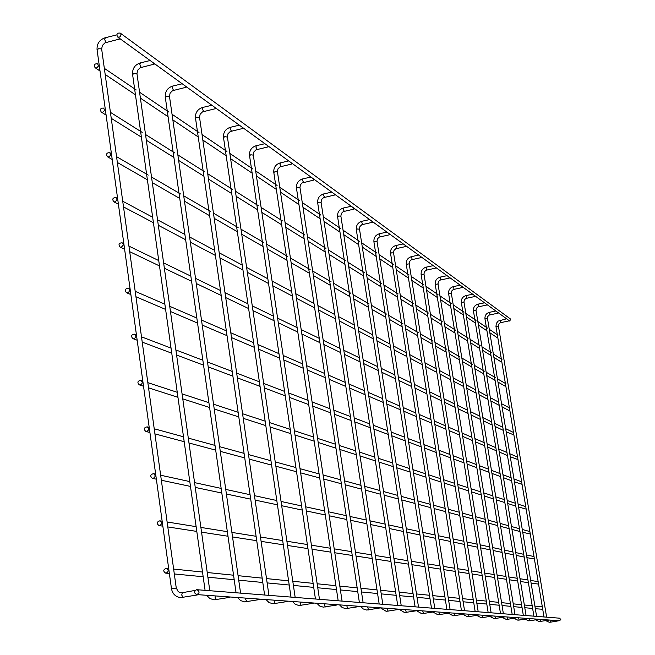 <?xml version="1.0" encoding="UTF-8"?>
<svg xmlns="http://www.w3.org/2000/svg" width="655" height="655" viewBox="0 0 655 655"><rect width="100%" height="100%" fill="white"/><g stroke="black" fill="none" stroke-linecap="round" stroke-linejoin="round"><path stroke-width="0.98" d="M118.457 37.27L119.39 38.94L119.971 38.67M196.664 594.568L197.573 594.634M117.572 36.934L509.877 321.163L510.425 318.952L120.266 33.118C117.188 32.766 116.287 34.035 117.54 36.909L119.21 37.22L120.463 36.426L121.06 34.658L120.266 33.118M489.842 332.748L496.58 337.276L497.759 337.366M96.662 67.956L98.438 66.106L97.652 63.813C94.566 63.568 93.706 64.861 95.065 67.678L96.662 67.956M197.057 589.713L559.64 618.189L560.803 619.573L559.46 620.752L196.631 594.568C193.995 593.086 193.945 591.481 196.5 589.737L197.057 589.713C199.824 591.563 199.685 593.184 196.631 594.568M153.303 62.864L154.04 64.059L154.564 63.781M229.455 596.934L230.282 596.992M185.275 86.059L185.954 87.197L186.429 86.902M259.544 599.104L260.313 599.161M214.807 107.494L215.446 108.574L215.88 108.28M287.267 601.11L287.971 601.159M242.178 127.365L242.776 128.38L243.177 128.085M312.885 602.952L313.532 603.001M267.608 145.819L268.173 146.794L268.542 146.499M336.621 604.671L337.227 604.712M291.311 163.021L291.835 163.955L292.179 163.652M358.686 606.26L359.251 606.301M313.45 179.085L313.941 179.978L314.261 179.675M379.253 607.742L379.777 607.783M334.165 194.126L334.639 194.977L334.926 194.674M398.461 609.134L398.952 609.166M353.61 208.233L354.322 208.749M416.441 610.427L416.899 610.46M371.876 221.488L372.548 221.98M433.307 611.647L433.741 611.68M389.086 233.982L389.717 234.441M449.166 612.793L449.576 612.818M405.314 245.756L405.912 246.19M420.649 256.891L421.214 257.3M435.166 267.42L435.698 267.813M448.921 277.409L449.428 277.777M461.98 286.882L462.463 287.234M474.384 295.888L474.842 296.216M486.19 304.452L486.632 304.772M497.44 312.623L497.857 312.918M493.895 357.36L500.625 361.56L501.771 361.625M102.769 112.3L104.571 110.417L103.703 108.1C100.592 107.952 99.773 109.27 101.23 112.062L102.769 112.3M497.972 382.053L504.686 385.934L505.799 385.983M108.926 156.954L110.736 155.03L109.794 152.697C106.659 152.648 105.873 153.999 107.445 156.742L108.926 156.954M502.058 406.853L508.771 410.398L509.844 410.431M115.116 201.92L116.95 199.947L116.721 198.391L115.927 197.597C112.758 197.663 112.021 199.038 113.708 201.732L115.116 201.92M506.159 431.743L513.897 434.961M121.363 247.189L123.205 245.166L123.099 243.955L122.084 242.809C118.907 242.989 118.219 244.405 120.021 247.041L121.363 247.189M510.278 456.732L517.974 459.589M127.643 292.777L128.732 292.204L129.502 290.705L129.174 289.101L128.282 288.331C125.089 288.642 124.458 290.091 126.382 292.662L127.643 292.777M514.412 481.81L522.06 484.307M133.972 338.684C136.232 337.35 136.42 335.843 134.512 334.173C131.319 334.631 130.746 336.105 132.801 338.594L133.972 338.684M518.563 506.995L526.161 509.115M140.342 384.911C142.651 383.519 142.798 381.988 140.784 380.342C137.591 380.948 137.083 382.454 139.269 384.853L140.342 384.911M522.731 532.278L530.28 534.013M146.753 431.465C149.119 430.008 149.225 428.46 147.088 426.831C143.903 427.6 143.478 429.131 145.795 431.432L146.753 431.465M526.915 557.659L534.414 559.01M153.213 478.346C155.628 476.815 155.702 475.252 153.426 473.655C150.273 474.597 149.921 476.152 152.369 478.338L153.213 478.346M531.115 583.138L538.566 584.096M159.722 525.564C162.186 523.951 162.211 522.371 159.804 520.815C156.684 521.937 156.414 523.517 159.001 525.572L159.722 525.564M535.332 608.716L542.725 609.281M166.272 573.109C168.785 571.414 168.769 569.817 166.223 568.311C163.152 569.621 162.972 571.225 165.682 573.133L166.272 573.109M106.413 42.174L105.881 42.313L104.661 39.456L105.267 37.916M101.574 49.42L101.5 48.863L98.446 48.757L97.243 49.927M176.13 588.092L171.626 588.755M182.278 592.718L181.738 595.051L183.089 597.483M141.505 67.138L141.03 67.252L139.892 64.542L140.432 63.027M136.887 74.023L136.821 73.532L133.923 73.442L132.719 74.539M209.706 590.704L208.749 590.63M215.11 595.903L215.118 597.393L216.371 599.718M173.829 90.12L173.403 90.226L172.339 87.639L172.822 86.157M169.416 96.686L169.358 96.252L166.591 96.187L165.404 97.202M240.483 593.119L239.599 593.053M245.74 598.113L245.764 599.546L246.927 601.773M203.705 111.366L202.321 108.984L202.755 107.535M199.48 117.638L196.787 117.196L195.608 118.154M268.845 595.346L268.026 595.289M273.962 600.144L275.075 603.664M231.395 131.057L230.11 128.765L230.503 127.348M227.342 137.059L224.771 136.674L223.601 137.575M295.077 597.401L294.308 597.352M300.039 602.027L301.095 605.417M257.137 149.356L255.941 147.154L256.293 145.77M253.248 155.112L250.783 154.776L249.629 155.628M319.394 599.309L318.657 599.26M324.217 603.771L325.216 607.038M281.134 166.403L280.012 164.29L280.324 162.931M277.384 171.938L275.026 171.651L273.88 172.453M342 601.077L341.304 601.044M346.691 605.392L347.641 608.544M303.543 182.336L302.495 180.289L302.774 178.971M299.924 187.657L297.665 187.404L296.535 188.165M363.066 602.731L362.411 602.698M367.635 606.907L368.536 609.944M324.528 197.245L323.537 195.272L323.791 193.978M321.04 202.379L318.862 202.158L317.74 202.878M382.749 604.27L382.127 604.246M387.195 608.315L388.055 611.262M344.219 211.229L343.285 209.33L343.515 208.061M340.837 216.191L338.741 215.994L337.644 216.682M401.188 605.719L400.582 605.695M405.51 609.641L406.337 612.49M362.723 224.387L361.847 222.544L362.051 221.3M359.456 229.176L357.433 229.004L356.353 229.659M418.479 607.07L417.906 607.062M422.696 610.878L423.49 613.637M380.162 236.766L379.327 234.989L379.507 233.769M376.993 241.408L375.045 241.261L373.972 241.883M434.74 608.348L434.191 608.339M438.858 612.048L439.611 614.726M396.602 248.45L395.98 245.535M393.532 252.945L391.649 252.814L390.593 253.411M450.059 609.551L449.526 609.543M454.071 613.145L454.799 615.741M412.151 259.495L411.545 256.654M409.17 263.85L406.305 264.309M464.51 610.681L464.002 610.681M468.431 614.177L469.127 616.707M426.863 269.942L426.282 267.174M423.965 274.167L421.173 274.625M478.166 611.754L477.675 611.754M481.998 615.16L482.645 617.624L481.163 617.69L476.725 615.413M440.807 279.849L440.242 277.147M437.99 283.959L435.264 284.401M491.094 612.769L490.628 612.769M494.836 616.085L495.467 618.484L494.017 618.549L489.768 616.412M454.046 289.248L453.497 286.612M451.303 293.244L448.642 293.677M503.351 613.735L502.893 613.735M507.011 616.961L507.633 619.294L506.2 619.368L502.123 617.354M466.63 298.181L466.098 295.61M463.953 302.07L461.357 302.504M474.736 296.527L465.893 298.443L464.338 299.916L463.969 302.004L515.002 614.627L514.543 614.652M518.563 617.796L519.153 620.072L517.769 620.138L513.847 618.246M478.6 306.687L478.084 304.174M475.997 310.47L473.459 310.896M486.526 305.074L477.888 306.941L476.365 308.374L476.013 310.404L526.063 615.495L525.621 615.52M529.543 618.59L530.132 620.801M490.005 314.785L489.506 312.329M487.467 318.477L484.987 318.895M539.998 619.343L540.563 621.505M500.895 322.514L500.404 320.115M498.414 326.116L495.991 326.517M549.954 620.064L550.495 622.176L549.209 622.234L545.705 620.645M119.603 39.03L104.996 42.829L102.36 45.457L101.656 49.035L176.252 587.977L178.234 591.661L180.01 592.603L182.18 592.726M116.762 34.887L105.046 37.818M104.874 37.867C99.454 39.832 96.842 43.729 97.055 49.567M197.22 594.969L180.633 597.63C175.589 596.901 172.543 593.938 171.479 588.722M97.079 49.755L171.471 588.673M195.28 590.384L182.229 592.718M497.996 335.213L489.277 329.301M487.533 328.122L477.839 321.548M476.046 320.336L465.828 313.409M463.994 312.165L453.219 304.853M451.328 303.576L439.939 295.855M437.999 294.537L425.955 286.374M423.949 285.015L411.201 276.377M409.129 274.969L395.612 265.807M393.475 264.358L379.114 254.623M376.903 253.125L361.625 242.768M359.341 241.22L343.056 230.175M340.69 228.57L323.308 216.789M320.852 215.118L302.25 202.51M299.695 200.782L279.759 187.264M277.098 185.463L255.679 170.939M252.912 169.064L229.84 153.426M226.949 151.461L202.035 134.578M199.014 132.523L172.036 114.24M168.867 112.087L139.572 92.232M136.248 89.972L104.333 68.341M486.927 330.791L478.412 325.077M475.432 323.071L466.425 317.028M463.363 314.973L453.817 308.562M450.689 306.458L440.553 299.654M437.352 297.501L426.585 290.271M423.294 288.069L411.839 280.381M408.466 278.113L396.267 269.917M392.795 267.592L379.785 258.848M376.216 256.457L362.305 247.115M358.645 244.659L343.752 234.662M339.978 232.124L324.012 221.406M320.123 218.795L302.978 207.283M298.967 204.589L280.496 192.185M276.353 189.41L256.433 176.031M252.15 173.157L230.609 158.69M226.18 155.718L202.829 140.039M198.236 136.952L172.846 119.906M168.081 116.705L140.407 98.127M135.446 94.795L105.177 74.473M100.018 71.002L95.098 67.702M154.236 64.141L140.162 67.735L137.624 70.249L136.96 73.688L209.797 590.712M150.077 60.522L140.236 62.945M140.088 62.978C134.848 64.853 132.335 68.603 132.556 74.22M229.962 597.319L214.021 599.857L209.805 598.49L206.636 595.289M132.58 74.383L205.08 590.343M186.126 87.271L172.552 90.685L170.112 93.084L169.481 96.391L240.581 593.127M182.139 83.791L172.65 86.083M172.519 86.116C167.451 87.909 165.027 91.512 165.256 96.932M260.019 599.472L244.675 601.904L240.614 600.594L237.56 597.524M165.273 97.071L236.062 592.775M215.601 108.64L202.485 111.89L200.143 114.191L199.538 117.368L268.943 595.354M211.761 105.283L202.6 107.469M202.485 107.494C197.581 109.205 195.247 112.676 195.477 117.916M287.701 601.454L272.922 603.787L269 602.526L266.053 599.579M195.493 118.031L264.604 595.018M242.915 128.437L230.241 131.54L227.973 133.759L227.391 136.821L295.168 597.417M239.214 125.211L230.364 127.291M230.265 127.316C225.508 128.953 223.249 132.302 223.486 137.362M313.286 603.288L299.024 605.531L295.241 604.319L292.392 601.478M223.502 137.468L290.984 597.09M268.296 146.851L256.031 149.815L253.845 151.944L253.288 154.899L319.476 599.325M264.726 143.732L256.162 145.721M256.08 145.737C251.471 147.309 249.285 150.544 249.522 155.44M336.998 604.991L323.218 607.144L319.566 605.973L316.815 603.239M249.53 155.53L315.448 599.014M291.95 163.996L280.07 166.837L277.949 168.892L277.425 171.749L342.074 601.102M288.503 160.983L280.209 162.89M280.135 162.907C275.665 164.413 273.544 167.541 273.782 172.281M359.038 606.571L345.709 608.651L342.172 607.521L339.511 604.876M273.79 172.355L338.185 600.799M314.048 180.019L302.111 182.966L300.473 184.726L299.965 187.486L363.132 602.756M310.707 177.096L302.667 178.921M302.602 178.938C298.262 180.395 296.207 183.416 296.445 188.01M379.581 608.045L366.669 610.051L363.247 608.953L360.668 606.407M296.453 188.083L359.382 602.461M334.73 195.018L323.545 197.63L321.556 199.546L321.073 202.223L382.815 604.303M331.495 192.185L323.693 193.937M323.635 193.954C319.419 195.354 317.429 198.285 317.667 202.739M398.764 609.42L386.253 611.352L380.432 607.832M317.675 202.804L379.18 604.016M354.134 209.084L343.277 211.598L341.345 213.456L340.87 216.052L401.245 605.752M351.006 206.341L343.425 208.028M343.376 208.036C339.274 209.387 337.333 212.228 337.571 216.559M416.727 610.706L404.594 612.581L398.944 609.183M337.579 216.617L397.724 605.474M372.376 222.315L361.814 224.731L359.939 226.524L359.489 229.045L418.529 607.111M369.338 219.646L361.969 221.267M361.92 221.275C357.933 222.585 356.05 225.345 356.287 229.545M433.585 611.917L421.795 613.727L416.523 610.738M356.295 229.594L415.114 606.841M389.553 234.768L379.278 237.102L377.46 238.838L377.018 241.286L434.789 608.38M386.597 232.173L379.433 233.737M379.392 233.753C375.503 235.014 373.677 237.691 373.915 241.777M449.428 613.047L437.966 614.808L432.93 612.024M373.915 241.826L431.473 608.127M405.764 246.517L395.759 248.769L393.982 250.456L393.557 252.838L450.1 609.584M402.89 243.996L395.915 245.502C392.083 246.722 390.298 249.342 390.544 253.362L446.882 609.338M464.346 614.12L453.203 615.823L448.38 613.227M421.075 257.62L411.324 259.798L409.604 261.435L409.187 263.752L464.551 610.722M418.275 255.163L411.479 256.629C407.754 257.808 406.01 260.354 406.256 264.26L461.423 610.476M478.42 615.127L467.58 616.789L462.954 614.357M435.567 268.124L426.061 270.237L424.383 271.825L423.982 274.085L478.207 611.795M432.84 265.742L426.217 267.15C422.59 268.296 420.887 270.769 421.132 274.576L475.162 611.557M482.645 617.624L491.725 616.085M449.305 278.088L440.029 280.127L438.392 281.675L438.007 283.877L491.127 612.81M446.653 275.755L440.185 277.122C436.648 278.236 434.994 280.651 435.231 284.36L488.163 612.581M495.467 618.484L504.317 616.985M462.34 287.537L453.293 289.518L451.696 291.025L451.32 293.17L503.384 613.776M459.753 285.269L453.448 286.595C449.985 287.676 448.372 290.026 448.609 293.636L500.494 613.547M507.617 619.294L516.246 617.845M472.206 294.308L466.049 295.593C462.667 296.641 461.095 298.934 461.325 302.463L512.194 614.464M519.153 620.072L527.57 618.656M484.061 302.905L478.044 304.157C474.736 305.181 473.205 307.416 473.434 310.855L523.32 615.34M538.336 619.425L528.773 620.875L524.991 619.09M497.759 313.221L489.318 315.03L487.828 316.43L487.484 318.42L536.592 616.38M495.352 311.1L489.465 312.312C486.239 313.311 484.741 315.489 484.962 318.862L533.907 616.167M548.587 620.162L539.237 621.57L535.602 619.884M508.476 320.991L500.215 322.751L498.758 324.119L498.422 326.059L546.622 617.166M506.118 318.919L498.152 321.089L496.302 323.496L495.966 326.493L543.994 616.961M550.495 622.176L558.347 620.858M501.976 359.456L493.346 354.003M491.618 352.914L481.982 346.839M480.213 345.717L470.061 339.306M468.235 338.16L457.526 331.397M455.651 330.21L444.336 323.079M442.403 321.859L430.441 314.302M428.444 313.049L415.778 305.05M413.723 303.756L400.287 295.274M398.158 293.931L383.887 284.925M381.685 283.541L366.497 273.954M364.229 272.513L348.034 262.295M345.676 260.813L328.392 249.899M325.944 248.36L307.449 236.684M304.911 235.079L285.072 222.561M282.428 220.891L261.116 207.439M258.357 205.703L235.399 191.211M232.517 189.393L207.725 173.747M204.712 171.847L177.857 154.899M174.697 152.91L145.525 134.496M142.209 132.4L110.417 112.341M491.004 355.55L482.547 350.269M479.583 348.411L470.634 342.819M467.596 340.927L458.115 335M455.004 333.059L444.933 326.771M441.748 324.782L431.047 318.093M427.781 316.054L416.4 308.939M413.043 306.851L400.917 299.269M397.47 297.116L384.534 289.035M380.989 286.825L367.16 278.187M363.517 275.911L348.714 266.659M344.956 264.317L329.08 254.394M325.216 251.978L308.153 241.318M304.166 238.829L285.793 227.351M281.675 224.78L261.853 212.4M257.587 209.739L236.152 196.344M231.739 193.585L208.495 179.069M203.918 176.211L178.643 160.418M173.894 157.454L146.335 140.236M141.398 137.149L111.244 118.318M106.102 115.1L101.263 112.079M505.963 383.781L497.432 378.803M495.72 377.796L486.149 372.22M484.389 371.188L474.302 365.31M472.492 364.254L461.857 358.048M459.99 356.959L448.749 350.4M446.833 349.287L434.945 342.352M432.963 341.198L420.371 333.853M418.332 332.658L404.978 324.872M402.866 323.635L388.677 315.358M386.491 314.089L371.393 305.279M369.133 303.961L353.037 294.57M350.695 293.211L333.501 283.181M331.07 281.765L312.672 271.031M310.142 269.557L290.419 258.045M287.782 256.514L266.577 244.143M263.842 242.547L240.991 229.217M238.125 227.547L213.448 213.153M210.452 211.401L183.711 195.812M180.567 193.978L151.518 177.03M148.218 175.106L116.549 156.635M111.424 153.647L109.794 152.697M495.09 380.399L486.698 375.552M483.75 373.858L474.859 368.724M471.846 366.988L462.422 361.544M459.335 359.767L449.33 353.995M446.161 352.169L435.534 346.036M432.292 344.162L420.977 337.636M417.644 335.712L405.592 328.761M402.17 326.779L389.307 319.362M385.787 317.331L372.032 309.397M368.413 307.31L353.692 298.819M349.958 296.666L334.173 287.553M330.325 285.334L313.36 275.542M309.389 273.258L291.115 262.712M287.021 260.346L267.297 248.974M263.056 246.526L241.728 234.22M237.331 231.682L214.193 218.336M209.641 215.708L184.481 201.191M179.757 198.465L152.304 182.63M147.391 179.789L117.36 162.465M112.234 159.509L107.477 156.758M509.426 407.901L501.533 403.685M498.676 402.154L490.333 397.7M487.402 396.136L478.568 391.412M475.571 389.807L466.196 384.796M463.126 383.159L453.186 377.845M450.034 376.158L439.464 370.509M436.238 368.79L424.989 362.772M421.673 361.003L409.686 354.592M406.28 352.775L393.483 345.938M389.987 344.063L376.306 336.76M372.703 334.828L358.056 327.001M354.347 325.019L338.635 316.627M334.811 314.58L317.921 305.558M313.974 303.445L295.79 293.727M291.704 291.54L272.079 281.052M267.854 278.793L246.616 267.445M242.244 265.103L219.204 252.789M214.668 250.366L189.606 236.971M184.89 234.457L157.552 219.843M152.648 217.223L122.722 201.232M117.613 198.498L115.927 197.597M499.2 405.339L490.865 400.942M487.934 399.394L479.108 394.728M476.111 393.147L466.753 388.202M463.683 386.581L453.743 381.333M450.599 379.671L440.037 374.095M436.811 372.392L425.578 366.456M422.262 364.704L410.284 358.383M406.886 356.582L394.097 349.827M390.601 347.985L376.936 340.764M373.334 338.864L358.703 331.135M354.985 329.17L339.29 320.885M335.466 318.862L318.592 309.954M314.646 307.866L296.469 298.271M292.392 296.109L272.775 285.752M268.558 283.525L247.328 272.308M242.964 270.007L219.933 257.841M215.405 255.45L190.351 242.219M185.643 239.73L158.322 225.295M153.417 222.708L123.508 206.915M118.408 204.213L113.741 201.756M513.487 432.456L505.652 428.665M502.811 427.281L494.525 423.269M491.618 421.861L482.841 417.612M479.869 416.162L470.56 411.659M467.514 410.177L457.632 405.396M454.505 403.881L444.008 398.789M440.799 397.233L429.623 391.821M426.331 390.224L414.418 384.452M411.037 382.815L398.322 376.658M394.842 374.971L381.251 368.38M377.665 366.644L363.107 359.595M359.415 357.802L343.801 350.237M339.994 348.394L323.202 340.256M319.272 338.357L301.185 329.588M297.133 327.623L277.605 318.158M273.405 316.128L252.273 305.885M247.917 303.781L224.993 292.67M220.481 290.484L195.534 278.391M190.842 276.123L163.619 262.933M158.739 260.567L128.937 246.124M123.852 243.66L122.084 242.809M503.327 430.384L495.041 426.421M492.142 425.038L483.374 420.837M480.393 419.421L471.101 414.967M468.055 413.51L458.181 408.794M455.053 407.295L444.565 402.276M441.364 400.745L430.196 395.407M426.904 393.835L415 388.137M411.618 386.524L398.92 380.449M395.44 378.778L381.857 372.286M378.279 370.574L363.73 363.615M360.045 361.847L344.432 354.388M340.633 352.562L323.857 344.538M319.927 342.663L301.857 334.017M297.796 332.077L278.285 322.743M274.085 320.737L252.969 310.634M248.622 308.554L225.705 297.591M221.194 295.438L196.263 283.509M191.579 281.265L164.372 268.255M159.493 265.922L129.706 251.676M124.622 249.244L120.053 247.058M517.565 457.1L509.786 453.727M506.962 452.507L498.733 448.937M495.851 447.684L487.132 443.91M484.184 442.624L474.941 438.621M471.911 437.311L462.102 433.053M458.991 431.71L448.569 427.191M445.375 425.807L434.281 420.993M431.006 419.577L419.175 414.443M415.81 412.986L403.177 407.508M399.714 406.01L386.213 400.156M382.651 398.608L368.184 392.337M364.516 390.748L348.984 384.018M345.201 382.373L328.507 375.135M324.602 373.448L306.614 365.646M302.577 363.893L283.156 355.477M278.981 353.667L257.955 344.555M253.632 342.671L230.814 332.781M226.327 330.84L201.494 320.074M196.827 318.052L169.727 306.303M164.872 304.19L135.192 291.328M130.124 289.133L128.282 288.331M507.461 455.528L499.241 452.007M496.359 450.779L487.647 447.054M484.7 445.793L475.464 441.847M472.435 440.553L462.635 436.369M459.532 435.043L449.109 430.589M445.924 429.23L434.838 424.489M431.563 423.089L419.74 418.037M416.383 416.596L403.758 411.201M400.303 409.727L386.802 403.955M383.249 402.44L368.79 396.259M365.122 394.695L349.606 388.063M345.824 386.442L329.146 379.319M325.24 377.648L307.269 369.969M303.232 368.241L283.828 359.947M279.652 358.162L258.643 349.18M254.312 347.338L231.518 337.595M227.023 335.671L202.215 325.068M197.548 323.071L170.464 311.502M165.609 309.422L135.945 296.748M130.877 294.578L126.415 292.67M521.65 481.834L513.929 478.887M511.129 477.822L502.966 474.703M500.101 473.614L491.447 470.315M488.515 469.193L479.337 465.689M476.324 464.542L466.589 460.833M463.503 459.654L453.145 455.7M449.977 454.496L438.948 450.288M435.698 449.052L423.949 444.565M420.608 443.296L408.057 438.506M404.618 437.196L391.199 432.071M387.654 430.728L373.276 425.242M369.633 423.85L354.199 417.964M350.441 416.531L333.845 410.202M329.956 408.72L312.075 401.9M308.063 400.369L288.749 393M284.589 391.412L263.678 383.437M259.372 381.799L236.676 373.137M232.206 371.434L207.496 362.01M202.853 360.242L175.876 349.95M171.045 348.108L141.488 336.834M136.445 334.91L134.512 334.173M511.62 480.762L503.458 477.7M500.592 476.627L491.946 473.385M489.015 472.28L479.845 468.841M476.84 467.711L467.105 464.059M464.027 462.905L453.678 459.016M450.509 457.829L439.497 453.694M436.246 452.474L424.505 448.069M421.165 446.816L408.622 442.109M405.191 440.823L391.772 435.788M388.243 434.462L373.874 429.066M370.231 427.699L354.805 421.91M351.047 420.502L334.468 414.279M330.578 412.822L312.713 406.116M308.702 404.61L289.395 397.364M285.244 395.808L264.35 387.965M260.043 386.352L237.356 377.837M232.893 376.158L208.2 366.89M203.558 365.154L176.596 355.035M171.757 353.217L142.225 342.131M137.182 340.24L132.834 338.61M525.752 506.651L518.089 504.137M515.313 503.228L507.207 500.567M504.366 499.634L495.769 496.817M492.863 495.86L483.75 492.871M480.762 491.889L471.092 488.72M468.03 487.713L457.739 484.34M454.595 483.308L443.648 479.714M440.414 478.649L428.738 474.818M425.423 473.729L412.953 469.643M409.539 468.522L396.201 464.149M392.689 462.995L378.402 458.303M374.775 457.116L359.439 452.081M355.698 450.853L339.208 445.441M335.344 444.18L317.56 438.342M313.573 437.032L294.365 430.728M290.231 429.377L269.434 422.549M265.152 421.149L242.571 413.739M238.125 412.282L213.538 404.209M208.92 402.694L182.065 393.884M177.251 392.304L147.833 382.651M142.806 381.005L140.784 380.342M515.788 506.102L507.682 503.49M504.841 502.573L496.261 499.814M493.354 498.873L484.25 495.941M481.261 494.983L471.6 491.872M468.538 490.882L458.263 487.574M455.119 486.567L444.18 483.038M440.954 481.998L429.287 478.248M425.971 477.176L413.51 473.164M410.095 472.067L396.774 467.776M393.254 466.647L378.983 462.045M375.356 460.883L360.029 455.945M356.295 454.742L339.814 449.436M335.95 448.192L318.183 442.469M314.195 441.183L295.004 435.002M290.869 433.675L270.089 426.978M265.807 425.603L243.242 418.332M238.797 416.907L214.226 408.99M209.6 407.5L182.77 398.862M177.955 397.315L148.546 387.842M143.527 386.229L139.269 384.853M529.879 531.565L522.272 529.477M519.513 528.724L511.465 526.522M508.64 525.752L500.117 523.419M497.227 522.633L488.18 520.152M485.216 519.341L475.612 516.713M472.566 515.886L462.356 513.086M459.237 512.235L448.364 509.262M445.154 508.386L433.561 505.21M430.261 504.309L417.874 500.919M414.484 499.994L401.237 496.367M397.741 495.409L383.543 491.528M379.949 490.538L364.704 486.37M360.987 485.355L344.595 480.868M340.756 479.82L323.079 474.981M319.116 473.901L300.015 468.677M295.904 467.547L275.223 461.89M270.965 460.727L248.499 454.578M244.078 453.366L219.621 446.677M215.02 445.416L188.296 438.105M183.506 436.795L154.22 428.779M149.217 427.412L147.088 426.831M519.98 531.541L511.932 529.387M509.115 528.634L500.592 526.35M497.702 525.58L488.671 523.165M485.707 522.371L476.111 519.8M473.074 518.989L462.864 516.263M459.744 515.428L448.88 512.521M445.678 511.661L434.093 508.558M430.793 507.682L418.422 504.366M415.033 503.466L401.793 499.921M398.297 498.987L384.117 495.188M380.514 494.23L365.285 490.153M361.568 489.162L345.185 484.782M341.353 483.75L323.693 479.026M319.722 477.962L300.637 472.861M296.535 471.764L275.861 466.229M271.604 465.091L249.154 459.089M244.733 457.902L220.285 451.36M215.691 450.132L188.984 442.993M184.194 441.707L154.924 433.88M149.921 432.537L145.795 431.432M534.005 556.562L526.464 554.916M523.73 554.318L515.739 552.583M512.939 551.968L504.473 550.126M501.607 549.504L492.625 547.547M489.686 546.909L480.148 544.829M477.135 544.174L466.99 541.963M463.896 541.284L453.096 538.934M449.911 538.238L438.392 535.733M435.125 535.02L422.819 532.343M419.454 531.606L406.288 528.741M402.825 527.979L388.718 524.909M385.14 524.131L369.993 520.831M366.301 520.029L350.007 516.476M346.192 515.649L328.63 511.817M324.683 510.957L305.697 506.823M301.611 505.938L281.044 501.452M276.811 500.535L254.468 495.663M250.071 494.705L225.738 489.408M221.153 488.409L194.568 482.62M189.794 481.581L160.647 475.227M155.661 474.146L153.426 473.655M524.18 557.077L516.197 555.383M513.397 554.793L504.948 553M502.074 552.394L493.109 550.495M490.169 549.873L480.639 547.858M477.626 547.22L467.49 545.075M464.395 544.42L453.604 542.127M450.427 541.456L438.916 539.024M435.649 538.328L423.351 535.725M419.986 535.012L406.837 532.228M403.374 531.492L389.275 528.511M385.697 527.75L370.566 524.549M366.874 523.763L350.597 520.316M346.782 519.513L329.228 515.788M325.281 514.953L306.311 510.941M302.225 510.073L281.675 505.717M277.442 504.825L255.114 500.092M250.718 499.167L226.393 494.017M221.816 493.043L195.239 487.418M190.474 486.411L161.335 480.238M156.357 479.182L152.369 478.338M538.156 581.648L530.673 580.445M527.955 580.011L520.029 578.733M517.254 578.283L508.853 576.932M506.004 576.474L497.096 575.049M494.173 574.574L484.708 573.051M481.712 572.568L471.649 570.955M468.571 570.456L457.853 568.736M454.693 568.229L443.255 566.387M440.004 565.863L427.789 563.906M424.44 563.365L411.373 561.261M407.926 560.705L393.917 558.453M390.364 557.888L375.315 555.465M371.647 554.875L355.452 552.271M351.661 551.666L334.206 548.857M330.284 548.227L311.412 545.189M307.351 544.534L286.898 541.251M282.69 540.572L260.469 537.002M256.097 536.298L231.886 532.409M227.334 531.672L200.88 527.422M196.132 526.653L167.115 521.994M162.162 521.192L159.804 520.815M528.405 582.721L520.479 581.493M517.704 581.059L509.312 579.765M506.471 579.323L497.563 577.947M494.648 577.497L485.191 576.032M482.195 575.565L472.14 574.009M469.062 573.534L458.353 571.88M455.192 571.389L443.771 569.621M440.52 569.121L428.313 567.23M424.972 566.714L411.905 564.692M408.466 564.16L394.466 561.998M390.912 561.45L375.88 559.124M372.212 558.551L356.033 556.054M352.243 555.465L334.795 552.763M330.873 552.157L312.017 549.242M307.956 548.612L287.52 545.451M283.312 544.804L261.108 541.366M256.727 540.686L232.541 536.944M227.989 536.24L201.543 532.155M196.803 531.418L167.803 526.931M162.849 526.161L159.001 525.572M542.324 606.825L534.889 606.063M532.204 605.785L524.336 604.983M521.577 604.704L513.242 603.844M510.417 603.558L501.574 602.649M498.676 602.354L489.285 601.396M486.313 601.093L476.324 600.07M473.27 599.751L462.626 598.662M459.491 598.342L448.135 597.18M444.909 596.852L432.775 595.608M429.459 595.264L416.474 593.938M413.051 593.586L399.132 592.161M395.604 591.801L380.661 590.27M377.018 589.901L360.93 588.247M357.163 587.862L339.814 586.086M335.917 585.693L317.159 583.769M313.115 583.359L292.793 581.272M288.601 580.846L266.511 578.586M262.156 578.136L238.084 575.671M233.548 575.205L207.226 572.511M202.51 572.028L173.632 569.072M168.695 568.565L166.223 568.311M532.638 608.462L524.786 607.701M522.027 607.439L513.7 606.636M510.875 606.366L502.041 605.515M499.143 605.236L489.76 604.336M486.788 604.049L476.807 603.083M473.753 602.788L463.118 601.765M459.982 601.462L448.642 600.373M445.416 600.062L433.299 598.899M429.975 598.58L417.006 597.327M413.583 597L399.681 595.657M396.152 595.321L381.21 593.88M377.575 593.528L361.494 591.981M357.728 591.621L340.395 589.95M336.498 589.574L317.749 587.772M313.72 587.379L293.399 585.431M289.215 585.021L267.134 582.901M262.786 582.483L238.723 580.166M234.195 579.724L207.889 577.194M203.165 576.744L174.312 573.96M169.375 573.485L165.682 573.133"/></g></svg>
